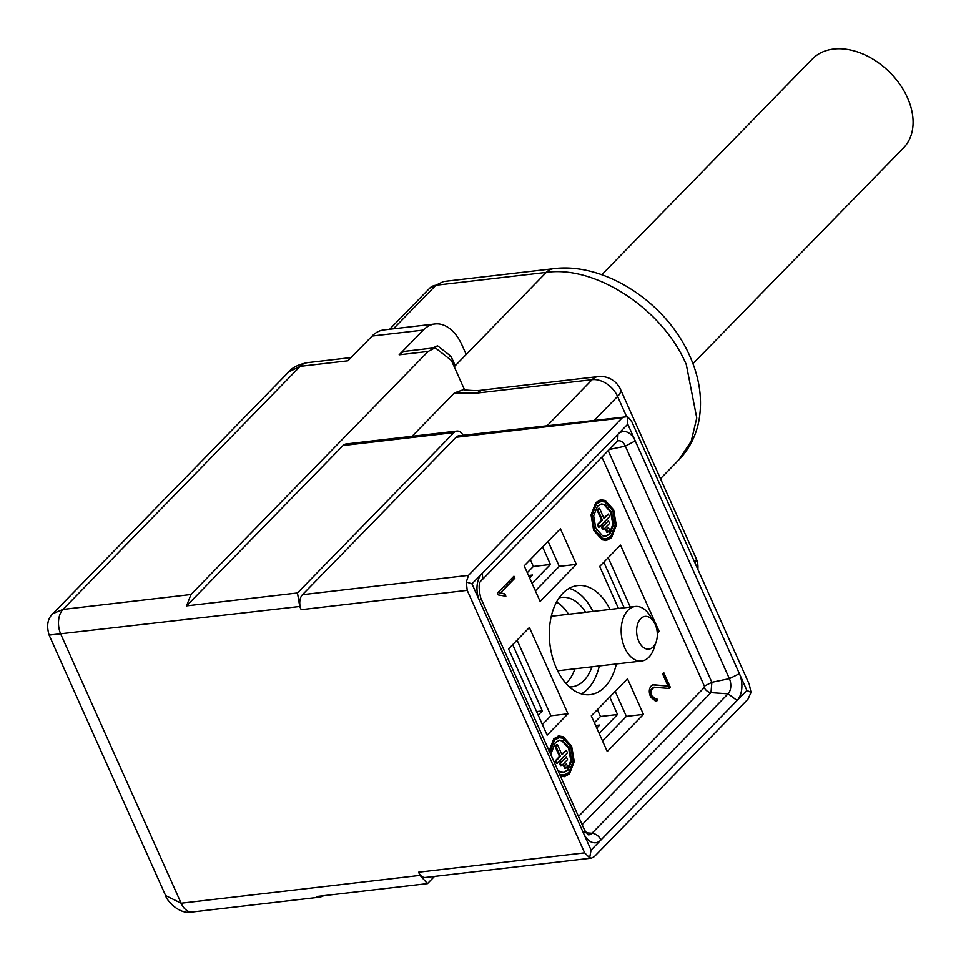 <?xml version="1.0" encoding="UTF-8"?>
<svg xmlns="http://www.w3.org/2000/svg" width="961" height="961" viewBox="0 0 961 961"><rect width="100%" height="100%" fill="white"/><g stroke="black" fill="none" stroke-linecap="round" stroke-linejoin="round"><path stroke-width="1.44" d="M608.205 557.692L630.296 607.076M624.206 607.784L603.82 562.197M535.385 590.847L559.278 566.353L548.094 541.355M532.034 583.339L550.437 564.479L542.617 546.977M530.304 559.59L533.367 566.461L550.437 564.479M533.367 566.461L527.277 572.708M529.655 578.029L532.574 575.026L528.526 575.507M602.487 740.847L626.38 716.365L615.196 691.367M609.718 696.989L617.539 714.491L599.135 733.351M594.379 722.72L600.481 716.474L597.406 709.602M600.481 716.474L617.539 714.491M595.628 725.507L599.688 725.038L596.757 728.042M517.078 640.146L550.905 715.765L542.376 724.51M512.693 644.639L542.328 710.888L538.184 715.14M536.586 711.56L542.328 710.888M656.219 641.72L653.852 648.699A27.437 17.082 -96.6 0 1 641.612 661.012A27.437 17.082 -96.6 0 1 623.076 643.426A27.437 17.082 -96.6 0 1 635.257 606.487A27.437 17.082 -96.6 0 1 650.008 615.653L653.912 621.899A16.469 10.247 -96.6 0 1 656.183 626.956A16.469 10.247 -96.6 0 1 656.219 641.72A16.469 10.247 -96.6 0 1 647.017 649.059A16.469 10.247 -96.6 0 1 637.756 638.56A16.469 10.247 -96.6 0 1 640.663 618.716A16.469 10.247 -96.6 0 1 653.912 621.899M548.995 751.178L553.764 738.769L558.918 735.994L563.146 736.667L571.639 746.096L574.258 761.52L569.489 773.917L564.347 776.692L560.443 776.152M558.485 736.066L562.293 736.775L570.786 746.192L573.405 761.617L568.636 774.025L563.915 776.728M611.532 537.692L606.379 540.466L602.151 539.794L593.658 530.388L591.039 514.952L595.808 502.543L600.961 499.768L605.19 500.441L613.683 509.871L616.301 525.295L611.532 537.692L605.959 540.502M654.153 687.103L650.753 690.827L651.906 695.92L655.606 698.767L656.747 698.443L657.648 700.461L655.678 701.134L650.729 697.169C648.651 692.461 648.855 688.689 651.318 685.866L653.456 684.749L668.051 686.07L662.634 673.961L663.811 672.748L670.346 687.355L669.168 688.436L653.24 687.199M616.385 663.943A54.885 34.164 -96.6 0 1 590.174 694.623A54.885 34.164 -96.6 0 1 556.395 668.219A54.885 34.164 -96.6 0 1 577.477 585.597A54.885 34.164 -96.6 0 1 610.043 609.43M618.464 608.445L599.676 566.437L620.518 545.079L659.102 631.329L657.288 633.191M576.348 564.371L560.407 528.742L524.201 565.849L540.142 601.466L576.348 564.371L559.278 566.353M643.45 714.383L627.509 678.754L591.303 715.849L607.244 751.478L643.45 714.383L626.38 716.365M529.391 627.521L567.975 713.783L547.133 735.141L508.549 648.891L529.391 627.521M497.474 593.057L513.931 576.192L514.82 578.222L500.489 592.913L504.765 593.754L505.87 596.228L498.315 594.931L497.474 593.057M563.735 775.095L559.782 774.686M549.163 751.658L553.548 740.294L558.677 737.7M600.529 499.84L604.337 500.549L612.83 509.967L615.448 525.391L610.679 537.8M663.198 673.385L669.493 687.451L670.346 687.355M669.493 687.451L668.484 688.376M653.3 687.199L649.9 690.935L650.753 690.827M649.9 690.935L651.053 696.016L655.186 698.791M655.967 698.707L656.795 700.557L657.648 700.461M656.795 700.557L655.246 701.158M652.603 684.845L668.051 686.07M581.441 693.866A54.885 34.164 83.4 0 0 599.328 665.937M592.973 611.412A54.885 34.164 83.4 0 0 569.152 588.336M513.318 576.828L513.967 578.33L514.82 578.222M513.967 578.33L500.489 592.913M499.636 593.021L504.765 593.754M503.912 593.85L504.897 596.06M549.956 752.703L554.401 740.186L559.098 737.64L563.002 738.252L570.81 746.937L573.236 761.136L568.864 772.524L564.167 775.059L560.251 774.446M605.778 538.869L601.442 538.316L593.634 529.631L591.207 515.432L595.592 504.069L600.721 501.474M591.988 666.79A45.011 28.013 -96.6 0 1 583.952 680.544A45.011 28.013 -96.6 0 1 571.963 686.803A45.011 28.013 -96.6 0 1 569.429 686.911M559.05 597.874A45.011 28.013 -96.6 0 1 561.548 597.394A45.011 28.013 -96.6 0 1 585.645 612.277M557.824 770.314L560.479 771.971L563.759 772.5L567.855 770.278L571.639 760.535L569.489 748.283L562.786 740.727L559.494 740.198L555.41 742.445L551.614 752.163L551.65 756.499M165.616 895.568L181.112 903.208L420.029 875.387L418.612 872.192L584.648 852.851L589.658 857.789L591.568 858.113L594.33 856.611L747.934 699.2L751.022 692.425L746.877 690.43L627.773 424.173L471.971 583.82L591.075 850.089L737.087 700.473L728.066 693.806A11.112 6.919 83.4 0 0 729.363 678.646L625.359 446.132A11.112 6.919 83.4 0 0 617.611 440.991L617.563 441.003M746.877 690.43L737.087 700.473A19.761 12.301 -96.6 0 0 739.393 673.697L729.375 678.67M617.623 440.979L617.983 434.204A19.761 12.301 -96.6 0 1 635.257 440.895L625.347 446.108M601.442 538.316L602.295 538.22L594.487 529.523L592.06 515.324L596.445 503.96L601.142 501.414L605.046 502.026L612.854 510.711L615.28 524.91L610.908 536.298L606.211 538.833L602.295 538.22M565.969 683.427A45.011 28.013 83.4 0 0 574.93 668.772M568.576 614.259A45.011 28.013 83.4 0 0 556.491 602.066M563.338 772.536L567.002 770.374L570.786 760.631L568.636 748.391L561.933 740.835L559.062 740.27M567.002 770.374L567.855 770.278M589.658 857.789L591.075 850.089M627.773 424.173L627.665 416.654L631.797 421.687L749.22 684.208L751.022 692.425M471.971 583.82L466.301 582.006L467.214 590.342L584.648 852.851M627.665 416.654L458.998 435.741A10.979 6.835 83.4 0 0 456.067 437.267L302.475 594.679L468.512 575.339L466.301 582.006M468.512 575.339L622.115 417.927L625.203 416.389M595.808 528.178L602.523 535.745L605.802 536.274L609.899 534.04L613.683 524.31L611.532 512.057L604.829 504.501L601.538 503.972L597.454 506.207L593.658 515.937L595.808 528.178M565.657 768.404L564.804 768.5L563.651 765.917L566.425 763.851L567.579 766.434L565.657 768.404L564.503 765.821L566.425 763.851M561.5 765.833L560.647 765.929L559.494 763.346L566.389 757.052L567.543 759.634L561.5 765.833L560.347 763.25L566.389 757.052M557.356 763.25L556.503 763.346L555.35 760.764L559.542 756.463L554.977 746.241L556.563 744.607L557.416 744.511L561.981 754.733L566.341 750.265L567.507 752.847L557.356 763.25L556.203 760.668L560.395 756.355L555.83 746.144L557.416 744.511M561.753 754.205L566.341 750.265M418.612 872.192A10.979 6.835 83.4 0 0 425.363 877.477L591.568 858.113M302.475 594.679A10.979 6.835 83.4 0 0 301.177 609.682L299.748 606.487L49.107 635.089L165.628 895.592C165.869 899.052 178.422 915.148 192.344 911.977A18.223 11.34 83.4 0 0 192.344 911.977L320.313 897.069L323.845 895.676M605.382 536.298L609.046 534.148L612.83 524.406L610.679 512.165L603.976 504.609L601.105 504.044M609.046 534.148L609.899 534.04M563.651 765.917L564.503 765.821M559.494 763.346L560.347 763.25M554.977 746.241L555.83 746.144M559.542 756.463L560.395 756.355M555.35 760.764L556.203 760.668M434.504 876.408L427.489 883.603L420.029 875.387M427.489 883.603L316.565 896.517L320.313 897.069M412.089 436.282L454.361 392.953L463.49 389.625C462.613 389.794 476.332 391.247 482.134 390.106L476.284 393.157L454.361 392.965M553.32 268.72A26.343 16.397 83.4 0 0 546.304 272.395L435.886 285.249L443.574 281.513L553.32 268.72C605.082 261.873 666.898 303.123 689.866 356.219C699.848 378.538 702.791 400.425 698.695 421.843C695.62 436.618 689.001 449.292 678.85 459.851L691.223 441.195L696.761 417.999L686.298 364.591C662.934 309.334 595.82 265.128 546.304 272.395L466.205 354.465L462.013 345.095A43.906 27.328 83.4 0 0 434.997 323.965A43.906 27.328 83.4 0 0 423.296 330.079L399.163 354.813A26.343 16.397 83.4 0 1 406.179 351.149L435.189 347.762L451.406 360.447L464.535 389.794M435.189 347.762L428.174 351.438L190.963 594.511L186.554 605.874L343.041 445.508A10.979 6.835 -96.6 0 1 345.972 443.982L456.895 431.057A10.979 6.835 83.4 0 0 453.976 432.582L297.478 592.961L299.748 606.487M463.118 435.261A10.979 6.835 83.4 0 0 456.895 431.057M186.554 605.874L297.478 592.961M607.7 532.178L606.847 532.274L605.694 529.691L608.469 527.625L609.622 530.208L607.7 532.178L606.547 529.595L608.469 527.625M603.544 529.595L602.691 529.703L601.538 527.121L608.433 520.826L609.586 523.409L603.544 529.595L602.391 527.012L608.433 520.826M599.4 527.024L598.547 527.121L597.394 524.538L601.586 520.237L597.021 510.015L598.607 508.381L599.46 508.285L604.025 518.508L608.385 514.039L609.55 516.622L599.4 527.024L598.247 524.43L602.439 520.129L597.874 509.919L599.46 508.285M603.796 517.967L608.385 514.039M434.997 323.965L383.799 329.935A43.906 27.328 83.4 0 0 372.099 336.038L347.966 360.771L300.18 366.345L62.97 609.43L52.915 613.586C47.594 618.56 46.32 625.731 49.119 635.101M605.694 529.691L606.547 529.595M601.538 527.121L602.391 527.012M597.021 510.015L597.874 509.919M601.586 520.237L602.439 520.129M597.394 524.538L598.247 524.43M466.205 354.465L454.229 366.754M453.832 365.877L455.238 365.709L451.045 356.339L437.531 345.768L432.474 348.086M307.196 362.681A26.343 16.397 83.4 0 1 307.292 362.669C298.475 364.447 292.3 367.522 288.768 371.907L300.18 366.345A26.343 16.397 83.4 0 1 307.196 362.681L351.101 357.564M601.802 274.75L812.381 58.969A63.666 44.47 44.3 0 1 907.436 97.662A63.666 44.47 44.3 0 1 903.508 147.898L692.941 363.69M567.975 713.783L550.905 715.765M659.102 631.329L657.144 631.557M568.636 774.025L569.489 773.917M578.474 816.466L704.257 687.559L704.377 686.118L601.91 457.04M573.405 761.617L574.258 761.52M704.257 687.559A6.583 4.601 -135.7 0 0 710.972 692.617L582.138 824.646M704.377 686.118L711.861 682.298L710.972 692.617L728.054 693.83M608.205 450.589L711.861 682.298L729.363 678.646M562.293 736.775L563.146 736.667M570.786 746.192L571.639 746.096M604.337 500.549L605.19 500.441M612.83 509.967L613.683 509.871M615.448 525.391L616.301 525.295M651.053 696.016L651.906 695.92M553.548 740.294L554.401 740.186M617.382 441.183L481.305 580.636C478.686 582.258 478.482 588.024 480.716 597.91L584.72 830.424L588.144 834.809A11.112 6.919 83.4 0 0 592.012 833.247L728.066 693.806M586.066 832.827L592.012 833.247A8.781 6.138 44.3 0 1 600.961 839.974A19.761 12.301 -96.6 0 1 583.591 833.355M609.274 449.484L625.359 446.132M584.72 830.424A8.781 3.099 155.9 0 1 583.531 833.211M481.305 580.636A8.781 6.138 -135.7 0 0 481.845 573.705A19.761 12.301 -96.6 0 0 479.527 600.697A8.781 3.099 155.9 0 0 480.716 597.91M593.634 529.631L594.487 529.523M591.207 515.432L592.06 515.324M595.592 504.069L596.445 503.96M561.933 740.835L562.786 740.727M568.636 748.391L569.489 748.283M570.786 760.631L571.639 760.535M456.067 437.267L622.115 417.927M301.177 609.682L467.214 590.342M190.963 594.511L62.97 609.43A18.223 11.34 83.4 0 0 60.831 634.32L181.112 903.208A18.223 11.34 83.4 0 0 192.32 911.977M603.976 504.609L604.829 504.501M610.679 512.165L611.532 512.057M612.83 524.406L613.683 524.31M343.041 445.508L453.976 432.582M626.512 416.389L617.587 396.425L594.631 419.945M547.458 425.435L592.132 379.667A21.959 15.34 44.3 0 1 617.587 396.425A21.959 7.748 -24.1 0 0 620.554 389.445A21.959 21.959 0 0 0 597.97 376.604A21.959 13.67 -96.6 0 0 592.132 379.667L476.284 393.157M399.163 354.813L428.174 351.438M372.099 336.038L423.296 330.079M694.971 562.918A21.959 7.748 -24.1 0 0 696.052 558.209L620.554 389.445M443.574 281.501L429.747 288.144A18.223 12.733 -135.7 0 1 429.807 288.096A18.223 12.733 -135.7 0 1 435.886 285.249L393.373 328.818M449.328 356.531L451.045 356.339M641.612 661.012L557.608 670.79M635.257 606.487L551.266 616.277M558.053 736.102L558.906 735.994M606.391 540.466L605.538 540.562M600.096 499.876L600.949 499.768M654.753 698.863L655.606 698.767M563.314 775.155L564.167 775.059M558.245 737.736L559.098 737.64M605.358 538.929L606.211 538.833M600.289 501.51L601.142 501.414M678.85 459.851L660.471 478.686M697.854 569.368A21.959 21.959 0 0 0 696.052 558.209M482.134 390.106L597.97 376.604M288.756 371.907L53.143 613.37M429.807 288.096L389.637 329.251"/></g></svg>
